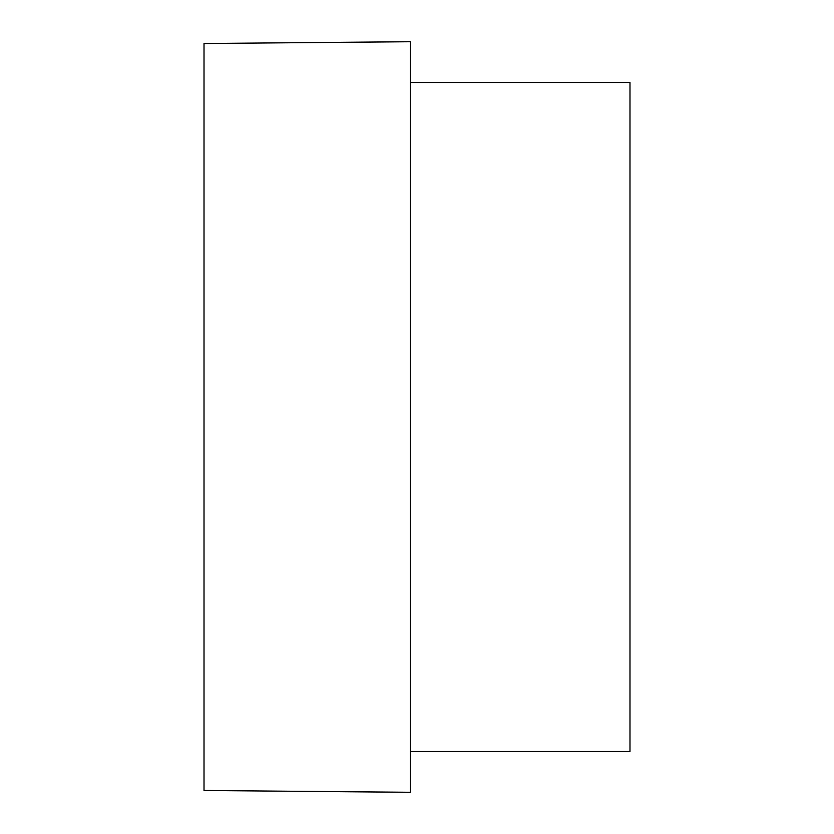 <?xml version="1.0" encoding="UTF-8"?>
<svg xmlns="http://www.w3.org/2000/svg" width="834" height="834" viewBox="0 0 834 834"><rect width="100%" height="100%" fill="white"/><g stroke="black" fill="none" stroke-linecap="round" stroke-linejoin="round"><path stroke-width="1.25" d="M410.307 792.29L410.307 41.71L204.017 43.504L204.017 790.496L410.307 792.3M410.307 751.528L629.983 751.528L629.983 82.472L410.307 82.472"/></g></svg>
